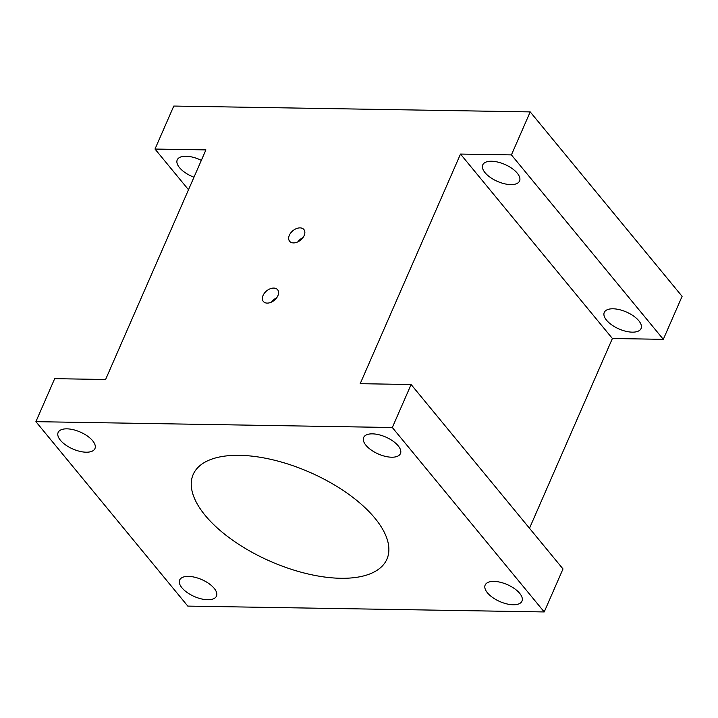 <?xml version="1.0" encoding="UTF-8"?>
<svg xmlns="http://www.w3.org/2000/svg" width="718" height="718" viewBox="0 0 718 718"><rect width="100%" height="100%" fill="white"/><g stroke="black" fill="none" stroke-linecap="round" stroke-linejoin="round"><path stroke-width="1.08" d="M272.05 301.811A8.401 5.529 140.5 0 1 276.268 298.329M263.057 295.466A9.235 6.076 140.5 0 1 270.255 288.753A9.235 6.076 140.5 0 1 277.704 289.848A9.235 6.076 140.5 0 1 274.33 300.277A9.235 6.076 140.5 0 1 263.443 301.587A9.235 6.076 140.5 0 1 263.057 295.466M276.618 297.88A8.778 5.771 -39.5 0 0 271.539 302.063M298.338 241.607A8.401 5.529 140.5 0 1 302.565 238.134M289.345 235.271A9.235 6.076 140.5 0 1 296.552 228.557A9.235 6.076 140.5 0 1 303.992 229.652A9.235 6.076 140.5 0 1 300.627 240.081A9.235 6.076 140.5 0 1 289.74 241.392A9.235 6.076 140.5 0 1 289.345 235.271M302.906 237.685A8.778 5.771 -39.5 0 0 297.835 241.867M239.426 455.329A105.717 48.68 23.6 0 1 347.126 493.167A105.717 48.68 23.6 0 1 386.939 559.125A105.717 48.68 23.6 0 1 270.569 561.413A105.717 48.68 23.6 0 1 193.178 474.481A105.717 48.68 23.6 0 1 239.426 455.329M188.439 576.392A20.086 9.253 23.6 0 1 208.902 583.581A20.086 9.253 23.6 0 1 216.468 596.111A20.086 9.253 23.6 0 1 194.363 596.541A20.086 9.253 23.6 0 1 179.653 580.027A20.086 9.253 23.6 0 1 188.439 576.392M372.436 433.851A20.086 9.253 23.6 0 1 392.899 441.049A20.086 9.253 23.6 0 1 400.456 453.579A20.086 9.253 23.6 0 1 378.35 454.009A20.086 9.253 23.6 0 1 363.649 437.495A20.086 9.253 23.6 0 1 372.436 433.851M491.534 161.245A20.086 9.253 23.6 0 1 511.997 168.434A20.086 9.253 23.6 0 1 519.563 180.972A20.086 9.253 23.6 0 1 497.448 181.403A20.086 9.253 23.6 0 1 482.747 164.889A20.086 9.253 23.6 0 1 491.534 161.245M493.948 581.4A20.086 9.253 23.6 0 1 514.411 588.589A20.086 9.253 23.6 0 1 521.977 601.128A20.086 9.253 23.6 0 1 499.863 601.558A20.086 9.253 23.6 0 1 485.162 585.044A20.086 9.253 23.6 0 1 493.948 581.4M613.046 308.794A20.086 9.253 23.6 0 1 633.509 315.983A20.086 9.253 23.6 0 1 641.075 328.521A20.086 9.253 23.6 0 1 618.97 328.952A20.086 9.253 23.6 0 1 604.26 312.438A20.086 9.253 23.6 0 1 613.046 308.794M66.927 428.843A20.086 9.253 23.6 0 1 87.39 436.032A20.086 9.253 23.6 0 1 94.956 448.562A20.086 9.253 23.6 0 1 72.841 449.001A20.086 9.253 23.6 0 1 58.14 432.478A20.086 9.253 23.6 0 1 66.927 428.843M193.977 177.22A20.086 9.253 23.6 0 1 177.238 159.872A20.086 9.253 23.6 0 1 186.025 156.237A20.086 9.253 23.6 0 1 201.336 160.365M154.998 149.057L205.913 149.891L105.6 379.499L54.685 378.664L35.9 421.663L392.324 427.515L411.109 384.516L360.194 383.681L460.498 154.065L511.422 154.9L530.207 111.9L173.783 106.058L154.998 149.057L188.502 189.74M511.422 154.9L663.315 339.336L682.1 296.337L530.207 111.9M663.315 339.336L612.4 338.501L460.498 154.065M612.4 338.501L529.498 528.26M392.324 427.515L544.217 611.942L563.002 568.943L411.109 384.516M544.217 611.942L187.793 606.1L35.9 421.663"/></g></svg>
